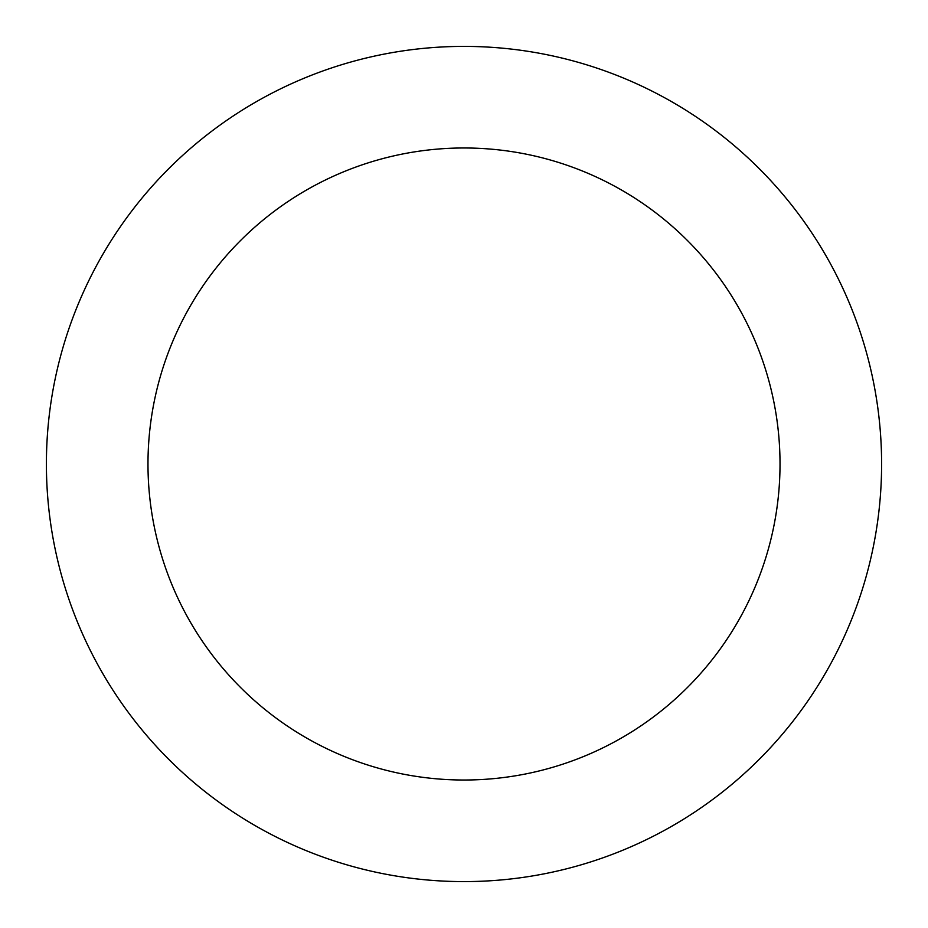 <?xml version="1.0" encoding="UTF-8"?>
<svg xmlns="http://www.w3.org/2000/svg" width="928" height="928" viewBox="0 0 928 928"><rect width="100%" height="100%" fill="white"/><g stroke="black" fill="none" stroke-linecap="round" stroke-linejoin="round"><path stroke-width="1.39" d="M881.6 464A417.6 417.6 0 0 1 464 881.6A417.6 417.6 0 0 1 46.4 464A417.6 417.6 0 0 1 464 46.4A417.6 417.6 0 0 1 881.6 464M147.981 464A316.019 316.019 0 0 1 464 147.981A316.019 316.019 0 0 1 780.019 464A316.019 316.019 0 0 1 464 780.019A316.019 316.019 0 0 1 147.981 464"/></g></svg>
